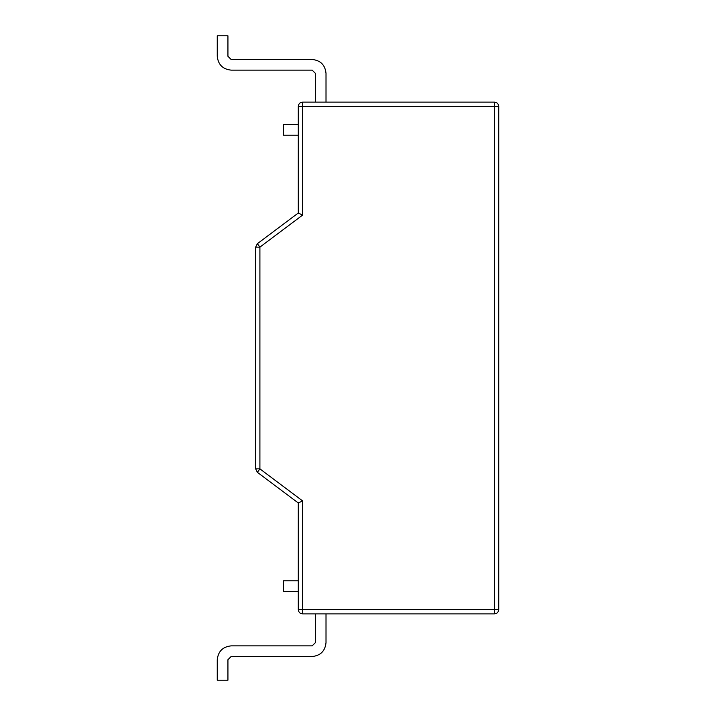 <?xml version="1.0" encoding="UTF-8"?>
<svg xmlns="http://www.w3.org/2000/svg" width="716" height="716" viewBox="0 0 716 716"><rect width="100%" height="100%" fill="white"/><g stroke="black" fill="none" stroke-linecap="round" stroke-linejoin="round"><path stroke-width="1.07" d="M298.295 213.001L298.295 106.38L302.555 106.38L302.555 102.12C299.986 102.388 298.563 103.811 298.295 106.38C298.563 103.811 299.986 102.388 302.555 102.12L302.555 215.131L298.295 213.001L257.348 243.709L255.648 247.118L259.908 247.118L257.348 243.709L259.908 247.118L255.648 247.118L255.648 468.882L255.648 247.118L257.348 243.709L298.295 213.001L302.555 215.131L259.908 247.118L302.555 215.131L302.555 106.38L494.47 106.38L494.47 609.62L498.739 609.62L498.739 106.38L494.47 106.38L498.739 106.38C498.461 103.811 497.047 102.388 494.47 102.12L494.47 106.38L298.295 106.38L298.295 213.001M257.348 472.292L259.908 468.882L255.648 468.882L257.348 472.292L255.648 468.882L259.908 468.882L259.908 247.118L259.908 468.882L257.348 472.292L298.295 502.999L302.555 500.869L259.908 468.882L302.555 500.869L302.555 609.62L298.295 609.62C298.563 612.189 299.986 613.612 302.555 613.88L302.555 609.62L494.47 609.62L494.47 102.12C497.047 102.388 498.461 103.811 498.739 106.38L498.739 609.62L494.47 609.62L494.47 613.88C497.047 613.612 498.461 612.189 498.739 609.62C498.461 612.189 497.047 613.612 494.47 613.88L494.47 609.62L302.555 609.62L302.555 500.869L298.295 502.999L257.348 472.292M494.47 102.12L302.555 102.12L494.47 102.12M298.295 609.62L302.555 609.62L302.555 613.88C299.986 613.612 298.563 612.189 298.295 609.62L298.295 502.999L298.295 609.62M302.555 613.88L494.47 613.88L302.555 613.88M283.366 591.497L283.366 580.828L298.295 580.828L283.366 580.828L283.366 591.497L298.295 591.497L283.366 591.497M227.93 680.2L217.261 680.2L227.93 680.2L227.93 659.731L231.125 656.527L312.158 656.527C320.508 655.65 325.136 651.032 326.013 642.673L326.013 613.88L326.013 642.673C325.136 651.032 320.508 655.65 312.158 656.527L231.125 656.527L227.93 659.731L227.93 680.2M315.353 613.88L315.353 642.673L312.158 645.868L231.125 645.868C222.766 646.754 218.147 651.372 217.261 659.731L217.261 680.2L217.261 659.731C218.147 651.372 222.766 646.754 231.125 645.868L312.158 645.868L315.353 642.673L315.353 613.88M217.261 35.8L227.93 35.8L217.261 35.8L217.261 56.269C218.147 64.628 222.766 69.246 231.125 70.132L312.158 70.132L315.353 73.327L315.353 102.12L315.353 73.327L312.158 70.132L231.125 70.132C222.766 69.246 218.147 64.628 217.261 56.269L217.261 35.8M283.366 135.172L283.366 124.503L283.366 135.172L298.295 135.172L283.366 135.172M227.93 56.269L227.93 35.8L227.93 56.269L231.125 59.473L227.93 56.269M298.295 124.503L283.366 124.503L298.295 124.503M326.013 102.12L326.013 73.327C325.136 64.968 320.508 60.35 312.158 59.473L231.125 59.473L312.158 59.473C320.508 60.35 325.136 64.968 326.013 73.327L326.013 102.12"/></g></svg>
